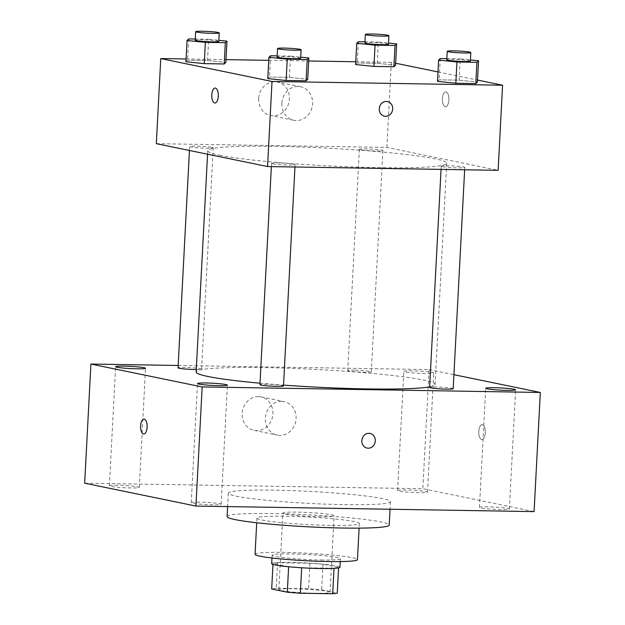 <?xml version="1.0" encoding="UTF-8"?>
<svg xmlns="http://www.w3.org/2000/svg" width="625" height="625" viewBox="0 0 625 625"><rect width="100%" height="100%" fill="white"/><g stroke="black" fill="none" stroke-linecap="round" stroke-linejoin="round"><path stroke-width="0.47" stroke-dasharray="3.12 2.34" d="M285.43 514.039A25.633 1.891 3 0 0 314.141 516.562A25.633 1.891 3 0 0 334.086 515.758A25.633 1.891 3 0 0 308.586 512.523A25.633 1.891 3 0 0 282.883 513.078A25.633 1.891 3 0 0 285.43 514.039M281.414 590.633A25.633 1.891 3 0 0 310.133 593.148A25.633 1.891 3 0 0 330.07 592.352A25.633 1.891 3 0 0 304.57 589.117A25.633 1.891 3 0 0 278.875 589.664A25.633 1.891 3 0 0 281.414 590.633M334.031 568.367L334.039 568.219A33.086 2.445 3 0 0 338.594 567.492L322.984 564.281A33.086 2.445 3 0 0 309.93 563.266L277.578 562.734L276.242 588.266L308.594 588.789A33.086 2.445 3 0 1 321.648 589.812L337.258 593.023M276.242 588.266A33.086 2.445 3 0 0 271.688 588.992M334.039 568.219L301.68 567.773M288.633 566.766L273.023 563.461L272.977 564.453M288.641 566.672A33.086 2.445 3 0 0 301.688 567.688M277.578 562.734A33.086 2.445 3 0 0 273.023 563.461M271.68 563.688A34.18 2.523 -177 0 1 305.945 562.953A34.18 2.523 -177 0 1 339.945 567.266M321.094 560.016A34.18 2.523 3 0 0 340.391 558.758A34.18 2.523 3 0 0 306.391 554.445A34.18 2.523 3 0 0 272.125 555.18A34.18 2.523 3 0 0 275.516 556.461A34.18 2.523 3 0 0 321.094 560.016M309.93 563.266L308.594 588.789M338.594 567.492L338.57 567.891M322.984 564.281L321.648 589.812M255.055 554.281A51.273 3.789 -177 0 1 306.453 553.18A51.273 3.789 -177 0 1 357.453 559.648M330.398 525.375A51.273 3.789 -177 0 1 256.953 518.117A51.273 3.789 -177 0 1 308.352 517.016A51.273 3.789 -177 0 1 359.352 523.484A51.273 3.789 -177 0 1 330.398 525.375M227.086 516.547A81.18 6 -177 0 1 308.469 514.812A81.18 6 -177 0 1 389.219 525.047M344.609 504.641A81.18 6 3 0 0 390.445 501.648A81.18 6 3 0 0 309.695 491.406A81.18 6 3 0 0 228.312 493.148A81.18 6 3 0 0 236.367 496.203A81.18 6 3 0 0 344.609 504.641M406.039 490A14.969 1.109 3 0 0 397.586 490.555A14.969 1.109 3 0 0 412.484 492.438A14.969 1.109 3 0 0 427.492 492.117A14.969 1.109 3 0 0 406.039 490M117.836 485.281A14.969 1.109 3 0 0 109.383 485.836A14.969 1.109 3 0 0 124.273 487.719A14.969 1.109 3 0 0 139.281 487.398A14.969 1.109 3 0 0 117.836 485.281M199.719 502.125A14.969 1.109 3 0 0 191.266 502.672A14.969 1.109 3 0 0 206.156 504.562A14.969 1.109 3 0 0 221.164 504.242A14.969 1.109 3 0 0 199.719 502.125M487.922 506.836A14.969 1.109 3 0 0 479.469 507.391A14.969 1.109 3 0 0 494.367 509.281A14.969 1.109 3 0 0 509.375 508.961A14.969 1.109 3 0 0 487.922 506.836M84.672 483.188L422.828 488.727L534.086 511.602M412.289 370.859A14.969 1.109 3 0 0 403.836 371.414A14.969 1.109 3 0 0 418.727 373.297A14.969 1.109 3 0 0 433.734 372.977A14.969 1.109 3 0 0 412.289 370.859M178.18 365.477L429.078 369.586L422.828 488.727M258.438 396.602A17.094 15.32 101.6 0 0 242.297 411.945A17.094 15.32 101.6 0 0 254.102 430.359A17.094 15.32 101.6 0 0 272.547 416.703A17.094 15.32 101.6 0 0 260.984 396.883A17.094 15.32 101.6 0 0 258.438 396.602M281.602 401.367A17.094 15.32 101.6 0 0 265.469 416.711A17.094 15.32 101.6 0 0 277.273 435.125A17.094 15.32 101.6 0 0 295.719 421.469A17.094 15.32 101.6 0 0 284.156 401.648A17.094 15.32 101.6 0 0 281.602 401.367M370.078 433.43L370.078 433.43A7.477 6.703 101.6 0 0 362.008 439.406A7.477 6.703 101.6 0 0 367.062 448.078L367.062 448.078M143.992 419.07L143.992 419.07A7.477 3.266 90.9 0 1 144.266 419.102A7.477 3.266 90.9 0 1 147.133 426.906A7.477 3.266 90.9 0 1 143.75 434.023L143.742 434.023M429.078 369.586L453.922 374.695M481.633 439.531A7.477 3.266 -89.1 0 0 481.906 439.562A7.477 3.266 -89.1 0 0 485.289 432.141A7.477 3.266 -89.1 0 0 482.148 424.609A7.477 3.266 -89.1 0 0 478.766 431.727A7.477 3.266 -89.1 0 0 481.633 439.531A7.477 3.266 -89.1 0 0 481.898 439.562A7.477 3.266 -89.1 0 0 485.289 432.141A7.477 3.266 -89.1 0 0 482.141 424.609A7.477 3.266 -89.1 0 0 478.766 431.727A7.477 3.266 -89.1 0 0 481.633 439.531M354.414 370.172A11.789 0.875 3 0 0 347.75 370.609A11.789 0.875 3 0 0 348.922 371.055A11.789 0.875 3 0 0 362.133 372.211A11.789 0.875 3 0 0 371.305 371.844A11.789 0.875 3 0 0 354.414 370.172M283.492 385.906A11.789 0.875 3 0 0 266.602 384.234A11.789 0.875 3 0 0 259.938 384.672M453.188 388.68A11.789 0.875 3 0 0 441.453 387.195A11.789 0.875 3 0 0 429.633 387.445M196.289 369.516A11.789 0.875 3 0 0 201.609 369.062A11.789 0.875 3 0 0 200.438 368.617A11.789 0.875 3 0 0 184.719 367.391A11.789 0.875 3 0 0 178.055 367.828M260.016 383.195A119.633 8.836 3 0 0 283.531 385.109M429.664 386.836A119.633 8.836 3 0 0 435.086 384.516A119.633 8.836 3 0 0 316.086 369.43A119.633 8.836 3 0 0 196.156 371.992M219.625 155.234A119.633 8.836 3 0 0 353.625 167.008A119.633 8.836 3 0 0 446.688 163.258A119.633 8.836 3 0 0 327.68 148.172A119.633 8.836 3 0 0 207.75 150.734A119.633 8.836 3 0 0 219.625 155.234M212.031 147.359A11.789 0.875 -177 0 1 213.203 147.805A11.789 0.875 -177 0 1 201.383 148.055A11.789 0.875 -177 0 1 189.656 146.57A11.789 0.875 -177 0 1 198.828 146.203A11.789 0.875 -177 0 1 212.031 147.359M442.398 166.633A11.789 0.875 3 0 0 455.609 167.789A11.789 0.875 3 0 0 464.781 167.422A11.789 0.875 3 0 0 453.055 165.938A11.789 0.875 3 0 0 441.227 166.188A11.789 0.875 3 0 0 442.398 166.633M272.703 163.852A11.789 0.875 3 0 0 285.914 165.016A11.789 0.875 3 0 0 295.086 164.648A11.789 0.875 3 0 0 283.359 163.156A11.789 0.875 3 0 0 271.539 163.414A11.789 0.875 3 0 0 272.703 163.852M360.516 149.789A11.789 0.875 3 0 0 373.727 150.953A11.789 0.875 3 0 0 382.898 150.578A11.789 0.875 3 0 0 371.172 149.094A11.789 0.875 3 0 0 359.352 149.344A11.789 0.875 3 0 0 360.516 149.789M156.312 143.672L386.875 147.445L498.125 170.32M377.227 63.313L395.555 65.188L377.227 63.313L357.258 62.984L377.227 63.313L378.336 42.039L388.531 43.086M355.617 64.539L357.258 62.984L355.617 64.539M289.414 77.375L307.742 79.258L289.414 77.375L269.445 77.047L289.414 77.375L290.523 56.102L300.719 57.148M267.805 78.602L269.445 77.047L267.805 78.602M355.766 61.758L391.336 62.344L395.656 63.234M437.992 71.938L477.539 80.07M186.07 58.984L226 59.633M268.758 60.336L308.695 60.992M459.109 80.156L477.438 82.031L459.109 80.156L439.141 79.828L459.109 80.156L460.219 58.875L470.414 59.922M437.5 81.375L439.141 79.828L437.5 81.375M207.531 60.531L225.859 62.414L207.531 60.531L187.562 60.211L207.531 60.531L208.641 39.258L218.836 40.305M185.922 61.758L187.562 60.211L185.922 61.758M391.336 62.344L386.875 147.445M258.672 98.5A17.094 15.32 101.6 0 0 270.602 115.492A17.094 15.32 101.6 0 0 289.055 101.836A17.094 15.32 101.6 0 0 277.484 82.008A17.094 15.32 101.6 0 0 258.672 98.5M445.234 106.758A7.477 3.266 -89.1 0 0 445.5 106.789A7.477 3.266 -89.1 0 0 448.891 99.367A7.477 3.266 -89.1 0 0 445.742 91.836A7.477 3.266 -89.1 0 0 442.367 98.953A7.477 3.266 -89.1 0 0 445.234 106.758A7.477 3.266 -89.1 0 0 445.492 106.789A7.477 3.266 -89.1 0 0 448.883 99.367A7.477 3.266 -89.1 0 0 445.734 91.836A7.477 3.266 -89.1 0 0 442.359 98.953A7.477 3.266 -89.1 0 0 445.227 106.758M215.188 88.062L215.18 88.062A7.477 3.266 90.9 0 1 215.188 88.062A7.477 3.266 90.9 0 1 215.453 88.094A7.477 3.266 90.9 0 1 218.32 95.898A7.477 3.266 90.9 0 1 214.945 103.016A7.477 3.266 90.9 0 1 214.938 103.016L214.945 103.016M281.844 103.266A17.094 15.32 101.6 0 0 293.773 120.258A17.094 15.32 101.6 0 0 312.219 106.602A17.094 15.32 101.6 0 0 300.656 86.773A17.094 15.32 101.6 0 0 281.844 103.266M384.453 116.188L384.461 116.188A7.477 6.703 -78.4 0 1 384.453 116.188A7.477 6.703 -78.4 0 1 379.242 108.758A7.477 6.703 -78.4 0 1 387.469 101.539L387.469 101.547M195.289 39.039L208.641 39.258M218.781 41.43A11.789 0.875 3 0 0 207.047 39.945A11.789 0.875 3 0 0 195.227 40.195M188.68 38.93L187.562 60.211M364.984 41.82L378.336 42.039M388.477 44.203A11.789 0.875 3 0 0 376.742 42.719A11.789 0.875 3 0 0 364.922 42.969M358.375 41.711L357.258 62.984M277.172 55.883L290.523 56.102M300.664 58.273A11.789 0.875 3 0 0 288.93 56.781A11.789 0.875 3 0 0 277.109 57.039M270.555 55.773L269.445 77.047M446.867 58.656L460.219 58.875M470.359 61.047A11.789 0.875 3 0 0 458.625 59.562A11.789 0.875 3 0 0 446.805 59.812M440.25 58.555L439.141 79.828M330.07 592.352L334.086 515.758M278.875 589.664L282.883 513.078M272.125 555.18L271.977 558M340.391 558.758L340.242 561.578M256.953 518.117L256.711 522.758M359.352 523.484L359.109 528.125M228.312 493.148L227.609 506.586M390.445 501.648L390.047 509.25M427.492 492.117L433.734 372.977M397.586 490.555L403.836 371.414M139.281 487.398L145.531 368.258M109.383 485.836L115.625 366.695M221.164 504.242L227.414 385.102M191.266 502.672L197.508 383.531M509.375 508.961L515.617 389.82M479.469 507.391L485.719 388.25M254.102 430.359L277.273 435.125M260.984 396.883L284.156 401.648M207.75 150.734L207.57 154.211M446.688 163.258L435.086 384.516M201.609 369.062L213.203 147.805M189.445 150.484L189.656 146.57M441.227 166.188L441.062 169.391M464.781 167.422L464.656 169.773M271.539 163.414L271.367 166.609M295.086 164.648L294.961 167M359.352 149.344L347.75 370.609M382.898 150.578L371.305 371.844M300.656 86.773L277.484 82.008M293.773 120.258L270.602 115.492"/><path stroke-width="0.94" d="M334.031 568.367L332.703 593.75A33.086 2.445 3 0 0 337.258 593.023L338.57 567.891M332.703 593.75L300.352 593.219A33.086 2.445 3 0 1 287.297 592.203L271.688 588.992L272.977 564.453M301.68 567.773L300.352 593.219M288.633 566.766L287.297 592.203M340.242 561.578L339.945 567.266A34.18 2.523 -177 0 1 320.641 568.523A34.18 2.523 -177 0 1 271.68 563.688L271.977 558M359.109 528.125L357.453 559.648A51.273 3.789 -177 0 1 328.508 561.539A51.273 3.789 -177 0 1 255.055 554.281L256.711 522.758M390.047 509.25L389.219 525.047A81.18 6 -177 0 1 343.383 528.047A81.18 6 -177 0 1 227.086 516.547L227.609 506.586M453.922 374.695L540.328 392.461L534.086 511.602L195.922 506.07L84.672 483.188L90.914 364.047L178.18 365.477M124.078 366.141A14.969 1.109 3 0 0 115.625 366.695A14.969 1.109 3 0 0 130.523 368.578A14.969 1.109 3 0 0 145.531 368.258A14.969 1.109 3 0 0 124.078 366.141M205.961 382.984A14.969 1.109 3 0 0 197.508 383.531A14.969 1.109 3 0 0 212.406 385.422A14.969 1.109 3 0 0 227.414 385.102A14.969 1.109 3 0 0 205.961 382.984M494.172 387.703A14.969 1.109 3 0 0 485.719 388.25A14.969 1.109 3 0 0 500.609 390.141A14.969 1.109 3 0 0 515.617 389.82A14.969 1.109 3 0 0 494.172 387.703M540.328 392.461L202.172 386.93L195.922 506.07M367.062 448.078A7.477 6.703 101.6 0 0 375.297 440.867A7.477 6.703 101.6 0 0 370.078 433.43A7.477 6.703 101.6 0 0 362.008 439.406A7.477 6.703 101.6 0 0 367.062 448.078A7.477 6.703 101.6 0 0 375.297 440.867A7.477 6.703 101.6 0 0 370.078 433.43M202.172 386.93L90.914 364.047M144.258 419.102A7.477 3.266 90.9 0 1 147.125 426.906A7.477 3.266 90.9 0 1 143.742 434.023A7.477 3.266 90.9 0 1 140.602 426.492A7.477 3.266 90.9 0 1 143.984 419.07A7.477 3.266 90.9 0 1 144.258 419.102M143.75 434.023A7.477 3.266 90.9 0 1 140.609 426.492A7.477 3.266 90.9 0 1 143.992 419.07M271.367 166.609L259.938 384.672A11.789 0.875 3 0 0 261.109 385.117A11.789 0.875 3 0 0 274.32 386.273A11.789 0.875 3 0 0 283.492 385.906L294.961 167M441.062 169.391L429.633 387.445A11.789 0.875 3 0 0 430.805 387.891A11.789 0.875 3 0 0 444.016 389.055A11.789 0.875 3 0 0 453.188 388.68L464.656 169.773M189.445 150.484L178.055 367.828A11.789 0.875 3 0 0 184.211 368.922A11.789 0.875 3 0 0 196.289 369.516M207.57 154.211L196.156 371.992A119.633 8.836 3 0 0 208.023 376.492A119.633 8.836 3 0 0 260.016 383.195M283.531 385.109A119.633 8.836 3 0 0 429.664 386.836M477.539 80.07L502.586 85.227L498.125 170.32L267.562 166.547L156.312 143.672L160.766 58.57L186.07 58.984M502.586 85.227L272.023 81.453L267.562 166.547M379.242 108.758A7.477 6.703 -78.4 0 1 387.469 101.547A7.477 6.703 -78.4 0 1 392.531 110.219A7.477 6.703 -78.4 0 1 384.461 116.188A7.477 6.703 -78.4 0 1 379.242 108.758M395.555 65.188L393.914 66.742L373.945 66.414L355.617 64.539L373.945 66.414L393.914 66.742L395.555 65.188L396.664 43.914L395.023 45.469L375.062 45.141L356.734 43.266L358.375 41.711L364.984 41.82M307.742 79.258L306.102 80.805L286.133 80.477L267.805 78.602L286.133 80.477L306.102 80.805L307.742 79.258L308.852 57.977L307.211 59.531L287.25 59.203L268.922 57.328L270.555 55.773L277.172 55.883M395.656 63.234L437.992 71.938M226 59.633L268.758 60.336M308.695 60.992L355.766 61.758M272.023 81.453L160.766 58.57M477.438 82.031L475.797 83.586L455.828 83.258L437.5 81.375L455.828 83.258L475.797 83.586L477.438 82.031L478.547 60.758L476.906 62.313L456.945 61.984L438.617 60.102L440.25 58.555L446.867 58.656M225.859 62.414L224.219 63.969L204.25 63.641L185.922 61.758L204.25 63.641L224.219 63.969L225.859 62.414L226.969 41.141L225.328 42.688L205.367 42.367L187.039 40.484L188.68 38.93L195.289 39.039M215.445 88.094A7.477 3.266 90.9 0 1 218.312 95.898A7.477 3.266 90.9 0 1 214.938 103.016A7.477 3.266 90.9 0 1 211.789 95.484A7.477 3.266 90.9 0 1 215.18 88.062A7.477 3.266 90.9 0 1 215.445 88.094M214.938 103.016A7.477 3.266 90.9 0 1 211.797 95.484A7.477 3.266 90.9 0 1 215.18 88.062M387.469 101.539A7.477 6.703 -78.4 0 1 392.531 110.219A7.477 6.703 -78.4 0 1 384.461 116.188M218.836 40.305L226.969 41.141M195.672 31.688L195.227 40.195A11.789 0.875 3 0 0 196.398 40.641A11.789 0.875 3 0 0 209.609 41.797A11.789 0.875 3 0 0 218.781 41.43L219.227 32.922A11.789 0.875 3 0 0 207.492 31.43A11.789 0.875 3 0 0 195.672 31.688A11.789 0.875 3 0 0 196.844 32.125A11.789 0.875 3 0 0 210.055 33.289A11.789 0.875 3 0 0 219.227 32.922M225.328 42.688L224.219 63.969M205.367 42.367L204.25 63.641M187.039 40.484L185.922 61.758M388.531 43.086L396.664 43.914M365.367 34.461L364.922 42.969A11.789 0.875 3 0 0 366.094 43.414A11.789 0.875 3 0 0 379.305 44.578A11.789 0.875 3 0 0 388.477 44.203L388.922 35.695A11.789 0.875 3 0 0 377.188 34.211A11.789 0.875 3 0 0 365.367 34.461A11.789 0.875 3 0 0 366.539 34.906A11.789 0.875 3 0 0 379.75 36.062A11.789 0.875 3 0 0 388.922 35.695M395.023 45.469L393.914 66.742M375.062 45.141L373.945 66.414M356.734 43.266L355.617 64.539M300.719 57.148L308.852 57.977M277.555 48.523L277.109 57.039A11.789 0.875 3 0 0 278.281 57.477A11.789 0.875 3 0 0 291.492 58.641A11.789 0.875 3 0 0 300.664 58.273L301.109 49.758A11.789 0.875 3 0 0 289.375 48.273A11.789 0.875 3 0 0 277.555 48.523A11.789 0.875 3 0 0 278.727 48.969A11.789 0.875 3 0 0 291.938 50.133A11.789 0.875 3 0 0 301.109 49.758M307.211 59.531L306.102 80.805M287.25 59.203L286.133 80.477M268.922 57.328L267.805 78.602M470.414 59.922L478.547 60.758M447.25 51.305L446.805 59.812A11.789 0.875 3 0 0 447.977 60.258A11.789 0.875 3 0 0 461.188 61.414A11.789 0.875 3 0 0 470.359 61.047L470.805 52.539A11.789 0.875 3 0 0 459.07 51.047A11.789 0.875 3 0 0 447.25 51.305A11.789 0.875 3 0 0 448.422 51.75A11.789 0.875 3 0 0 461.633 52.906A11.789 0.875 3 0 0 470.805 52.539M476.906 62.313L475.797 83.586M456.945 61.984L455.828 83.258M438.617 60.102L437.5 81.375"/></g></svg>
